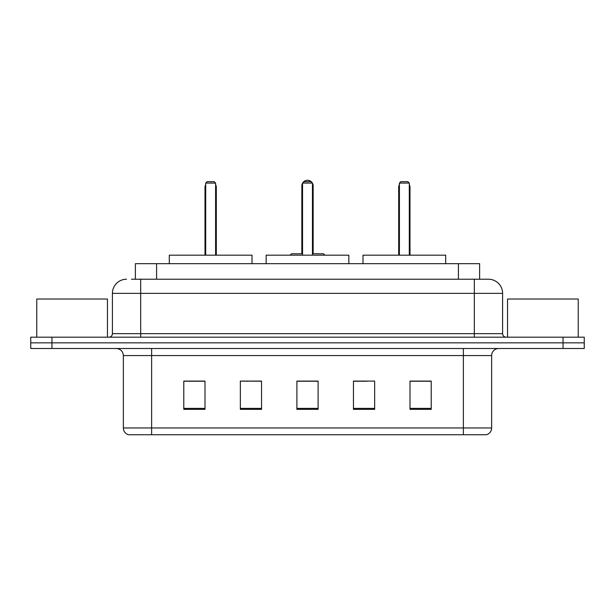 <?xml version="1.0" encoding="UTF-8"?>
<svg xmlns="http://www.w3.org/2000/svg" width="615" height="615" viewBox="0 0 615 615"><rect width="100%" height="100%" fill="white"/><g stroke="black" fill="none" stroke-linecap="round" stroke-linejoin="round"><path stroke-width="0.92" d="M247.922 381.231L240.342 381.085L240.342 409.359L261.552 409.359L261.552 381.085L240.342 381.085L261.552 381.231M131.487 279.225L140.674 279.225L131.487 279.225L135.385 279.225L135.385 263.674L479.615 263.674L479.615 279.225M126.536 279.225A14.137 14.137 0 0 0 112.399 293.363L112.399 333.653A3.536 3.536 0 0 1 108.863 337.189M488.464 279.225A14.137 14.137 0 0 1 502.601 293.363L140.674 293.363L140.674 279.225L488.249 279.225M502.601 293.363L502.601 333.653C502.816 335.805 503.993 336.982 506.137 337.189M51.96 337.189L30.75 337.189L30.75 342.847L51.96 342.847L30.75 342.847L30.75 348.497L51.96 348.497L51.96 342.847L563.04 342.847L51.96 342.847L51.96 337.189L563.04 337.189L563.04 342.847L584.25 342.847L563.04 342.847L563.04 348.497L51.96 348.497M563.04 348.497L584.25 348.497L584.25 337.189L563.04 337.189M491.646 427.955C491.454 431.346 489.755 433.606 486.557 434.743L463.372 434.743L463.372 427.955L491.646 427.955L491.646 355.57A7.072 7.072 0 0 1 498.719 348.497M463.372 434.743L128.443 434.743A7.072 7.072 0 0 1 123.354 427.955L123.354 355.57C122.931 351.273 120.578 348.92 116.281 348.497M431.207 409.359L431.207 381.085L409.997 381.085L409.997 409.359L431.207 409.359M374.658 409.359L374.658 381.085L353.448 381.085L353.448 409.359L374.658 409.359M205.003 409.359L205.003 381.085L183.793 381.085L183.793 409.359L205.003 409.359M318.101 409.359L318.101 381.085L296.899 381.085L296.899 409.359L318.101 409.359M353.448 381.231L367.078 381.231M318.101 381.231L296.899 381.231M205.003 381.231L183.793 381.231M431.207 381.231L409.997 381.231M107.448 337.189L107.448 299.021L36.762 299.021L36.762 337.189M348.851 263.674L348.851 255.187L266.149 255.187L266.149 263.674M302.549 183.085L303.964 181.671L311.036 181.671L312.451 183.085L302.549 183.085L302.549 255.187M312.451 183.085L312.451 255.187M312.451 185.915L313.158 185.915L313.158 253.772L315.272 253.772L312.451 253.772L323.475 253.772L324.889 255.187M302.549 183.178A5.658 5.658 0 0 0 301.842 185.915L301.842 253.772L299.728 253.772L302.549 253.772L291.525 253.772L290.111 255.187M252.012 263.674L252.012 255.187L169.302 255.187L169.302 263.674M205.71 183.085L207.124 181.671L214.189 181.671L215.604 183.085L205.71 183.085L205.71 255.187M215.604 183.085L215.604 255.187M216.311 255.187L216.311 187.329A5.658 5.658 0 0 0 215.604 184.592M205.003 255.187L205.003 187.329L205.71 187.329M578.238 337.189L578.238 299.021L507.552 299.021L507.552 337.189M445.698 263.674L445.698 255.187L362.988 255.187L362.988 263.674M399.396 183.085L400.811 181.671L407.876 181.671L409.29 183.085L399.396 183.085L399.396 255.187M409.29 183.085L409.29 255.187M409.997 255.187L409.997 187.329A5.658 5.658 0 0 0 409.29 184.592M398.689 255.187L398.689 187.329L399.396 187.329M156.587 279.225L156.587 263.674M458.413 279.225L458.413 263.674M140.674 337.189L140.674 293.363L112.399 293.363M112.399 333.653L502.601 333.653M474.326 279.225L474.326 337.189M463.372 348.497L463.372 355.57L123.354 355.57M491.646 355.57L463.372 355.57L463.372 427.955L151.628 427.955L151.628 434.743M123.354 427.955L151.628 427.955L151.628 348.497M318.101 408.383L296.899 408.383M261.552 408.383L240.342 408.383M205.003 408.383L183.793 408.383M374.658 408.383L353.448 408.383M431.207 408.383L409.997 408.383M301.842 185.915L302.549 185.915M215.604 187.329L216.311 187.329M409.29 187.329L409.997 187.329M313.158 185.915A5.658 5.658 0 0 0 312.451 183.178M312.32 182.963A5.658 5.658 0 0 0 302.68 182.963M205.71 184.592A5.658 5.658 0 0 0 205.003 187.329M399.396 184.592A5.658 5.658 0 0 0 398.689 187.329"/></g></svg>

